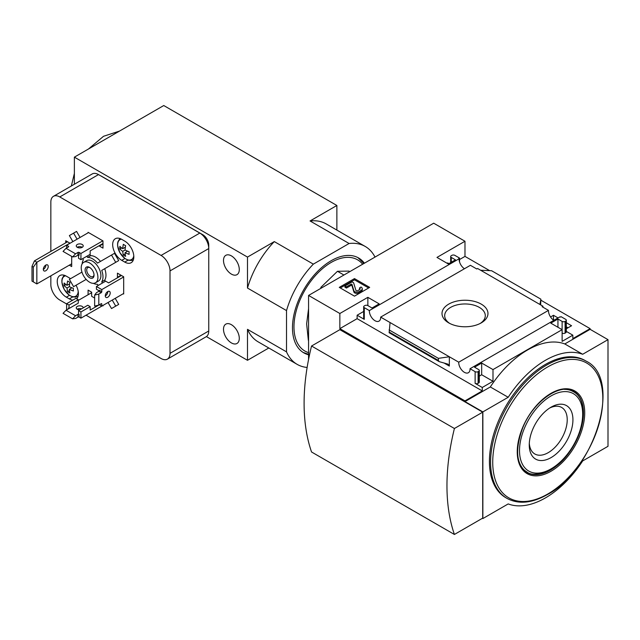 <?xml version="1.0" encoding="UTF-8"?>
<svg xmlns="http://www.w3.org/2000/svg" width="640" height="640" viewBox="0 0 640 640"><rect width="100%" height="100%" fill="white"/><g stroke="black" fill="none" stroke-linecap="round" stroke-linejoin="round"><path stroke-width="0.96" d="M552.968 319.712L554.448 319.984M566.312 326.832L567.984 327.8M464.448 268.736A8.008 4.624 60 0 1 459.096 258.776L458.696 258.544L459.536 258.064L454.856 255.36A2.104 1.216 0 0 0 451.88 255.36L451.28 255.704A2.104 1.216 0 0 0 450.664 256.568A2.104 1.216 0 0 0 451.28 257.424L455.448 259.832L448.304 263.968L436.976 257.424L464.984 241.256L464.984 256.392L489.656 270.64M540.88 300.208L590.12 328.64L590.12 329.328L608 339.656L582.672 354.272A82.632 47.712 120 0 0 508.192 397.28L482.864 411.896L482.864 518.552L508.192 503.928A82.632 47.712 120 0 0 582.672 460.928L608 446.304L608 339.656M464.984 241.256L433.704 223.2L308.568 295.44L339.848 313.504L367.856 297.336L379.176 303.872L372.024 308L367.856 305.592A2.104 1.216 0 0 0 364.88 305.592L364.28 305.936A2.104 1.216 0 0 0 363.664 306.8A2.104 1.216 0 0 0 364.28 307.656L369.352 310.584L459.096 258.776M553.832 320.344A8.008 4.624 60 0 1 548.48 310.376L542.128 306.712L542.96 306.232L542.96 307.192M560.208 317.152L559.784 316.904L470.04 368.72L475.12 371.648A2.104 1.216 0 0 0 478.096 371.648L478.688 371.304A2.104 1.216 0 0 0 479.312 370.44A2.104 1.216 0 0 0 478.688 369.584L474.52 367.176L481.672 363.048L492.992 369.584L562.12 329.672L550.792 323.136L557.944 319.008L562.12 321.416A2.104 1.216 0 0 0 565.096 321.416L565.688 321.072A2.104 1.216 0 0 0 566.312 320.216A2.104 1.216 0 0 0 565.688 319.352L561.04 316.672L560.208 317.152M550.552 316.984L553.472 315.296L553.472 319.424M566.312 322.704L571.56 325.736L566.312 328.768M553.472 315.296L558.024 317.92M542.96 306.232L477.616 268.504L476.784 268.984L470.4 265.304L380.656 317.112L458.736 362.192L548.48 310.376M459.536 258.064L459.536 261.92M481.24 304.12A22.984 13.272 180 0 1 481.24 322.888A22.984 13.272 180 0 1 448.736 322.888A22.984 13.272 180 0 1 448.736 304.12A22.984 13.272 180 0 1 481.24 304.12M448.896 263.624L447.704 262.936L447.112 263.28M562.12 321.416L562.12 341.376L572.84 335.176L572.84 338.624L590.12 328.64M459.536 259.544L464.984 256.392M354.48 296.152L369.672 287.376L354.48 278.6L339.28 287.376L354.48 296.152M369.352 310.584A8.008 4.624 -120 0 0 372.704 318.832A8.008 4.624 -120 0 0 379.008 321.128A8.008 4.624 -120 0 0 380.656 317.112M458.736 362.192A8.008 4.624 -120 0 0 462.088 370.44A8.008 4.624 -120 0 0 468.392 372.728A8.008 4.624 -120 0 0 470.04 368.72M572.84 335.176L566.312 331.408M482.712 412.16L339.848 329.672L311.544 346.016L454.408 428.496A205.128 118.432 120 0 0 454.408 534.464L482.712 518.12L482.712 412.16L454.408 428.496M339.848 313.504L339.848 328.64L464.984 400.888L464.984 401.576L482.864 411.896M308.568 295.44L308.568 359.464M482.416 518.296L482.864 518.552M464.984 400.888L482.264 390.912L482.264 387.472L492.992 381.28L481.672 374.744L479.312 376.104M590.12 329.328L564.8 343.952A82.632 47.712 -60 0 0 490.312 386.96L464.984 401.576M492.992 369.584L492.992 381.28M475.12 371.648L475.12 383.344A2.104 1.216 0 0 0 478.096 383.344L478.688 383A2.104 1.216 0 0 0 479.312 382.144L479.312 370.44M475.12 383.344L482.264 387.472M449.344 366.056L449.344 356.768L438.384 358.352L438.384 360.456L439.184 361.632L448.056 364.176L449.344 366.056L444 362.968M439.184 361.632L389.16 332.752L390.056 322.536M363.664 311.456L357.128 315.224L364.28 319.352A2.104 1.216 0 0 1 363.664 318.496L363.664 306.8M565.688 321.072L565.688 332.768A2.104 1.216 0 0 0 566.312 331.912L566.312 320.216M565.688 332.768L565.096 333.112A2.104 1.216 0 0 1 562.12 333.112M540.632 304.88L540.88 299.176L539.92 304.472M480.632 270.24L491.584 270.72L540.88 299.176M564.8 343.952L582.672 354.272M490.312 386.96L508.192 397.28M545.432 364.424A79.216 45.736 120 0 0 493.68 434.232A79.216 45.736 120 0 0 505.824 497.704L506.992 498.384A79.216 45.736 -60 0 1 506.992 406.912A79.216 45.736 -60 0 1 586.208 361.176L585.04 360.496A79.216 45.736 120 0 0 545.432 364.424M311.544 346.016A205.128 118.432 120 0 0 311.544 451.984L454.408 534.464M368.632 287.976L354.48 279.808L354.48 278.6M354.48 279.808L340.328 287.976M362.264 288.752L362.264 289.96A4.216 2.432 0 0 1 361.032 291.68L358.896 292.912A2.952 1.704 0 0 1 355.928 293.328A2.952 1.704 0 0 1 353.904 292L351.904 285.448L351.904 284.24L353.904 290.8A2.952 1.704 0 0 0 355.928 292.128A2.952 1.704 0 0 0 358.896 291.704L361.032 290.472A4.216 2.432 0 0 0 362.264 288.752A4.216 2.432 0 0 0 361.032 287.032L359.544 287.888L359.544 289.096A2.104 1.216 0 0 1 359.88 289.352M351.904 285.448L351.192 285.312L351.192 284.112L351.904 284.24M359.544 287.888A2.104 1.216 0 0 1 360.16 288.752A2.104 1.216 0 0 1 359.544 289.616L357.696 290.68A1.056 0.608 0 0 1 356.632 290.832A1.056 0.608 0 0 1 355.912 290.352L353.584 282.728L352.096 281.872L344.944 286L344.944 287.2L346.432 288.064L346.432 286.856L351.192 284.112M346.432 288.064L351.192 285.312M344.944 286L346.432 286.856M482.264 390.912L357.128 318.664L357.128 315.224M481.672 363.048L481.672 374.744M367.856 297.336L367.856 305.592M339.848 328.64L357.128 318.664M557.944 319.008L557.944 327.264M438.384 358.352L389.096 329.896M449.736 323.432A20.312 11.728 180 0 1 444.68 315.952A20.312 11.728 180 0 1 457.008 304.904A20.312 11.728 180 0 1 479.344 307.4A20.312 11.728 180 0 1 485.288 315.952A20.312 11.728 180 0 1 480.232 323.432M524.68 470.816A46.768 27 120 0 0 525.392 471.048M571.736 390.768A46.768 27 120 0 0 571.184 390.272M551.096 457.584A30.88 17.832 -60 0 1 529.256 444.976A30.88 17.832 -60 0 1 551.096 407.152A30.88 17.832 -60 0 1 572.928 419.76A30.88 17.832 -60 0 1 551.096 457.584M549.616 408.064A26.848 15.504 -60 0 1 561.368 407.304A26.848 15.504 -60 0 1 565.856 428.72A26.848 15.504 -60 0 1 548.24 452.648A26.848 15.504 -60 0 1 534.52 453.8A26.848 15.504 -60 0 1 529.304 443.248M349.088 271.096L337.464 271.288L320.784 287.44M343.928 275.024L337.464 271.288M308.568 308.656L306.624 323.912L308.36 340.36M364.4 263.208A54.776 31.624 120 0 0 358.6 257.984A54.776 31.624 120 0 0 331.208 260.696A54.776 31.624 120 0 0 295.424 308.968A54.776 31.624 120 0 0 303.824 352.856A54.776 31.624 120 0 0 308.568 354.784M307.136 367.448A68.072 39.304 -60 0 1 297.176 364.376A68.072 39.304 -60 0 1 286.52 351.864L286.52 310.584A68.072 39.304 -60 0 1 313.328 264.136L349.088 243.496A68.072 39.304 -60 0 1 365.248 246.472A68.072 39.304 -60 0 1 375.008 257.08M77.952 247.624L78.256 246.84M102.984 243.496L90.168 250.888L90.168 254.328L80.936 259.664L80.936 253.472L102.832 240.832M78.552 255.048L78.552 258.288L80.936 259.664M66.632 247.968L66.632 245.216L68.416 246.248A0.84 0.488 180 0 1 68.416 246.936L66.04 248.312L75.568 253.816L77.952 252.44A0.84 0.488 180 0 1 79.144 252.44L80.936 253.472M69.016 305.08L69.016 308.52L78.256 303.184L78.256 299.744L69.016 305.08L66.632 303.704L75.872 298.368L78.256 299.744M66.632 309.896L66.632 303.704M68.416 308.176L68.416 308.864A0.84 0.488 180 0 0 68.416 308.176L69.016 308.52M68.416 308.864L66.04 310.24L63.056 313.336L72.592 318.84L75.568 318.496L77.952 317.12A0.84 0.488 180 0 1 79.144 317.12L80.936 318.152L80.936 311.96L90.168 306.624L90.168 310.064L99.408 304.736L101.792 306.112L101.792 304.048L101.192 303.704A0.84 0.488 -60 0 1 101.792 304.048M66.04 310.24L75.568 315.744L77.952 314.368A0.84 0.488 180 0 1 79.144 314.368L78.552 314.024L78.552 310.584L80.936 311.96M78.552 310.584L87.784 305.248L90.168 306.624M123.688 276.952L101.792 289.592L101.792 291.664A0.84 0.488 -60 0 1 101.192 292.696L98.808 294.072L94.64 295.104L96.424 292.696L98.808 291.312A0.84 0.488 120 0 0 99.408 290.28L101.792 291.664M101.792 289.592L96.424 286.496L105.664 281.168L108.64 282.888L121.456 275.488M99.232 290.872L96.424 289.248L96.424 286.496M106.192 295.232L105.368 295.104M123.24 293.728L123.688 293.984L123.688 276.784L117.432 273.168L117.432 277.296L121.008 275.232M117.432 277.296L117.88 277.552M94.64 298.024L91.656 296.304L91.656 292.176L88.088 290.112L88.088 294.76M99.408 245.56L99.408 246.072L102.984 244.008M99.408 246.072L102.984 248.136L102.984 240.912L88.088 232.312L88.088 232.832M121.752 260.352L124.728 262.072A12.848 7.416 -120 0 0 131.16 262.712A12.848 7.416 -120 0 0 133.128 252.408A12.848 7.416 -120 0 0 124.728 241.088L121.752 239.368A12.848 7.416 -120 0 0 115.328 238.728A12.848 7.416 -120 0 0 113.36 249.024A12.848 7.416 -120 0 0 121.752 260.352L124.936 258.512M70.528 278.696A12.848 7.416 -120 0 0 69.312 277.896L66.336 276.176A12.848 7.416 -120 0 0 59.912 275.544A12.848 7.416 -120 0 0 57.936 285.84A12.848 7.416 -120 0 0 66.336 297.168L69.312 298.888A12.848 7.416 -120 0 0 72.864 300.104M76.648 298.824A12.848 7.416 -120 0 0 76.048 285.24M69.312 265.168L71.696 266.544L71.696 256.4M70.056 243.24L65.736 240.744L65.736 242.808M50.84 275.832L50.84 284.536A12.64 7.296 -120 0 0 59.776 300.024L66.632 303.976M86.056 315.192L161.08 358.504A12.64 7.296 -120 0 0 167.4 359.136A12.64 7.296 -120 0 0 170.016 353.344L170.016 270.912A12.64 7.296 -120 0 0 161.08 255.432L59.776 196.944A12.64 7.296 -120 0 0 53.456 196.32A12.64 7.296 -120 0 0 50.84 202.104L50.84 251.408M105.384 281.328L104.704 280.152A14.744 8.512 -120 0 0 104.704 268.696L118.704 260.608L114.496 253.312L97.512 263.12A14.744 8.512 -120 0 0 87.592 257.392L86.912 256.208M114.496 306.832L118.704 304.4L115.216 298.36M76.568 284.936L86.168 279.4L73.592 286.656L69.376 279.36L81.96 272.096M100.496 261.4A14.744 8.512 -120 0 0 90.576 255.672L89.896 254.488M80.064 237.464L76.568 231.416L69.376 235.568L72.864 241.616M102.536 305.68L102.984 305.936L102.984 305.424L80.936 318.152M36.84 283.92L33.336 281.896L33.336 267.104L36.84 262.248L36.84 283.92L71.696 263.792M69.912 243.152L36.84 262.248L34.456 260.872L32 266.336L32 281.128L33.336 281.896M32 266.336L33.336 267.104M34.456 260.872L67.528 241.776M93.4 283.336A14.744 8.512 -120 0 0 97.512 284.304L98.192 285.48M108.024 302.512L111.512 308.552L115.728 306.12L112.24 300.08M104.704 280.152L101.728 281.872A14.744 8.512 -120 0 0 101.728 270.416L118.704 260.608M107.76 292.312L107.448 291.768M102.408 283.048L101.728 281.872M115.728 306.12L118.704 304.4M104.704 268.696L101.728 270.416M90.576 255.672L87.592 257.392M81.88 247.488L81.568 246.944M77.08 239.184L73.592 233.136M82.704 258.648L83.384 259.824A14.744 8.512 -120 0 0 82.16 263.872M231.4 255.88A11.168 6.448 -120 0 0 225.816 255.328A11.168 6.448 -120 0 0 225.816 268.224A11.168 6.448 -120 0 0 236.976 274.664A11.168 6.448 -120 0 0 238.688 265.72A11.168 6.448 -120 0 0 231.4 255.88M231.4 324.688A11.168 6.448 -120 0 0 225.816 324.136A11.168 6.448 -120 0 0 225.816 337.032A11.168 6.448 -120 0 0 236.976 343.472A11.168 6.448 -120 0 0 238.688 334.528A11.168 6.448 -120 0 0 231.4 324.688M286.52 351.864L247.488 329.336L247.488 360.296L206.424 336.592M286.52 310.584L247.488 288.048L247.488 257.08L74.376 157.144L163.76 105.536L336.872 205.48L336.872 230.088M74.376 184.24L74.376 157.144M167.4 359.136L206.136 336.768A12.64 7.296 -120 0 0 208.752 330.984L208.752 245.04A8.424 4.864 -120 0 0 202.792 234.72L101.488 176.232A8.424 4.864 -120 0 0 100.648 175.816M247.488 360.296L268.8 347.992M247.488 257.08L274.304 241.6L313.328 264.136M349.088 243.496L310.056 220.96L336.872 205.48M170.016 270.912L208.752 248.552A12.64 7.296 -120 0 0 199.816 233.072L98.512 174.584A12.64 7.296 -120 0 0 92.192 173.96L53.456 196.32M115.728 262.328L111.512 255.032M95.472 282.784L98.456 281.064A11.8 6.808 -120 0 0 100.264 271.608A11.8 6.808 -120 0 0 92.552 261.216A11.8 6.808 -120 0 0 86.656 260.632L83.672 262.352A11.8 6.808 -120 0 0 83.672 275.968A11.8 6.808 -120 0 0 95.472 282.784A11.8 6.808 -120 0 0 97.28 273.328A11.8 6.808 -120 0 0 89.576 262.936A11.8 6.808 -120 0 0 83.672 262.352M89.576 267.408A6.32 3.648 -120 0 0 85.104 269.984A6.32 3.648 -120 0 0 89.576 277.728A6.32 3.648 -120 0 0 94.04 275.144A6.32 3.648 -120 0 0 89.576 267.408L89.576 267.408M90 267.672A5.184 2.992 -120 0 0 87.792 267.616A5.184 2.992 -120 0 0 87.792 273.6A5.184 2.992 -120 0 0 92.968 276.584A5.184 2.992 -120 0 0 94.024 274.648M45.776 270.76A3.48 2.008 -60 0 1 44.04 270.936A3.48 2.008 -60 0 1 43.504 268.144A3.48 2.008 -60 0 1 45.776 265.08A3.48 2.008 -60 0 1 47.512 264.912A3.48 2.008 -60 0 1 48.048 267.696A3.48 2.008 -60 0 1 45.776 270.76M43.32 269.424A3.48 2.008 120 0 0 45.848 265.04M73.384 288.32A24.424 14.104 120 0 0 73.384 290.984A25.232 14.568 180 0 1 69.352 289.32A25.232 14.568 120 0 0 69.92 292.984A24.424 14.104 180 0 1 67.616 291.656A25.232 14.568 -60 0 1 67.04 287.984A25.232 14.568 180 0 1 64.152 285.656A24.424 14.104 -60 0 1 64.152 282.992A25.232 14.568 0 0 0 67.04 285.32A25.232 14.568 -60 0 1 67.616 280.992A24.424 14.104 0 0 0 69.92 282.32A25.232 14.568 120 0 0 69.352 286.648A25.232 14.568 0 0 0 73.384 288.32M129.104 251.68A24.424 14.104 120 0 0 129.104 254.344A25.232 14.568 180 0 1 125.064 252.68A25.232 14.568 120 0 0 125.64 256.344A24.424 14.104 180 0 1 123.328 255.016A25.232 14.568 -60 0 1 122.76 251.344A25.232 14.568 180 0 1 119.864 249.016A24.424 14.104 -60 0 1 119.864 246.344A25.232 14.568 0 0 0 122.76 248.68A25.232 14.568 -60 0 1 123.328 244.344A24.424 14.104 0 0 0 125.64 245.68A25.232 14.568 120 0 0 125.064 250.008A25.232 14.568 0 0 0 129.104 251.68M69.464 290.584L67.616 291.656M71.96 287.808L69.352 289.32M69.656 283.808L67.04 285.32M66 284.584L64.152 285.656M69.352 286.648L67.04 287.984M125.176 253.944L123.328 255.016M127.68 251.168L125.064 252.68M125.368 247.168L122.76 248.68M121.72 247.944L119.864 249.016M125.064 250.008L122.76 251.344M82.272 247.28A3.48 2.008 0 0 0 82.2 247.24A3.48 2.008 0 0 0 77.208 247.28M79.144 252.44L79.144 255.192A0.84 0.488 0 0 0 77.952 255.192L75.568 256.568L72.592 256.912L75.568 253.816M66.04 248.312L63.056 251.408L72.592 256.912M77.28 247.32A3.48 2.008 180 0 1 76.264 245.904A3.48 2.008 180 0 1 79.744 243.896A3.48 2.008 180 0 1 83.216 245.904A3.48 2.008 180 0 1 81.072 247.76A3.48 2.008 180 0 1 77.28 247.32M66.632 245.216L88.528 232.568M77.208 309.208A3.48 2.008 180 0 1 81.528 308.864M72.592 318.84L75.568 315.744M79.84 309.84A3.48 2.008 180 0 1 77.28 309.248A3.48 2.008 180 0 1 76.264 307.832A3.48 2.008 180 0 1 79.744 305.824A3.48 2.008 180 0 1 83.216 307.832A3.48 2.008 180 0 1 83.216 307.888M78.256 300.432L91.656 292.696M107.752 297.248A3.48 2.008 -60 0 1 106.008 297.424A3.48 2.008 -60 0 1 106.008 293.408A3.48 2.008 -60 0 1 109.488 291.4A3.48 2.008 -60 0 1 110.016 294.184A3.48 2.008 -60 0 1 107.752 297.248M94.64 295.104L94.64 306.112L98.808 305.08L98.808 294.072M98.808 305.08L101.192 303.704M123.688 293.464L101.792 306.112M105.288 295.912A3.48 2.008 120 0 0 105.368 295.872A3.48 2.008 120 0 0 107.824 291.536M310.056 220.96A68.072 39.304 -60 0 1 326.216 223.936L365.248 246.472M247.488 288.048A68.072 39.304 -60 0 1 274.304 241.6M297.176 364.376L258.144 341.84A68.072 39.304 -60 0 1 247.488 329.336M361.032 291.68L361.032 290.472M358.896 292.912L358.896 291.704M353.904 292L353.904 290.8M364.28 307.656L364.28 319.352M478.096 371.648L478.096 383.344M478.688 371.304L478.688 383M565.096 321.416L565.096 333.112M451.28 257.424L451.28 262.248M438.384 360.456L389.096 332M550.392 470.152A46.768 27 -60 0 1 527.008 472.472C516.288 464.76 514.784 450.104 522.488 428.504C532.688 401.648 560.424 382.304 573.776 391.464A46.768 27 -60 0 1 580.944 428.936A46.768 27 -60 0 1 550.392 470.152M550.984 471.264A47.712 27.544 -60 0 1 521.768 429.696A47.712 27.544 -60 0 1 580.2 395.96A47.712 27.544 -60 0 1 550.984 471.264M547.776 494.008A77.84 44.944 -60 0 1 500.104 426.192A77.84 44.944 -60 0 1 595.44 371.152A77.84 44.944 -60 0 1 547.776 494.008M551.096 468.84A44.664 25.784 -60 0 1 523.744 429.928A44.664 25.784 -60 0 1 578.44 398.344A44.664 25.784 -60 0 1 551.096 468.84M564.376 389.368A46.352 26.76 -60 0 1 573.072 391.544C594.728 402.024 578.616 455.064 550.744 469.608C539.08 474.904 531.072 475.648 526.728 471.824A46.352 26.76 -60 0 1 520.496 465.376M68.416 246.248L68.416 246.936M79.144 314.368L79.144 317.12M202.36 234.968L202.792 234.72M208.352 245.272L208.752 245.04M59.776 196.944L98.512 174.584M161.08 255.432L199.816 233.072M170.016 353.344L208.752 330.984M362.648 264.216A52.672 30.408 120 0 0 331.208 262.416A52.672 30.408 120 0 0 295.936 311.984A52.672 30.408 120 0 0 308.568 352.64M72.736 296.912L69.312 298.888M69.488 295.344L66.336 297.168M128.064 260.152L124.728 262.072M65.64 275.808A11.488 6.632 -120 0 0 66.064 292.072A11.488 6.632 -120 0 0 78.192 291.296M121.384 239.16A11.488 6.632 -120 0 0 121.272 254.784A11.488 6.632 -120 0 0 133.784 255.896M77.952 314.368L77.952 317.12M77.952 252.44L77.952 255.192M101.192 292.696L98.808 291.312M450.664 256.568L450.664 262.6M506.992 498.384C518.496 504.552 531.976 503.272 547.44 494.544C595.168 469.752 622.72 378.544 586.208 361.176M573.072 391.544L570.488 390.048M526.728 471.824L524.144 470.328M88.488 148.992L103.512 136.296L119.504 131.088M71.352 185.992L74.376 173.432M303.096 352.424L308.568 354.32M363.888 263.504L357.856 257.576M64.12 275.216L62.192 278.472L61.88 280.312L61.912 282.432L64.248 289.448L69.28 295.2L72.824 296.936L75.928 297.08L77.72 296.416M119.904 238.52L117.912 241.824L117.592 243.672L117.624 245.792L119.96 252.808L124.992 258.56L128.544 260.288L131.648 260.44L133.376 259.808"/></g></svg>

